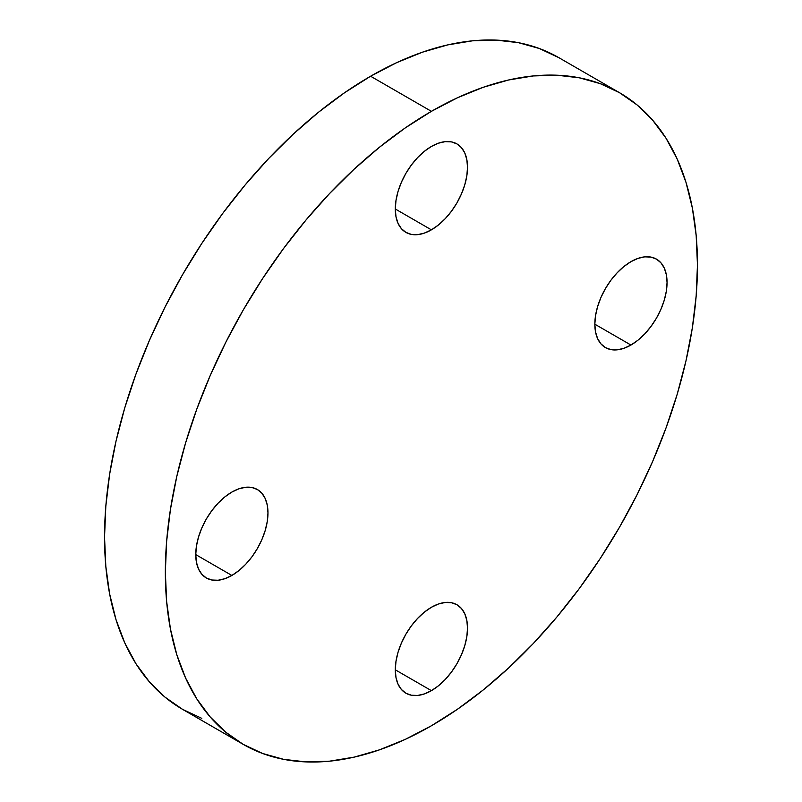 <?xml version="1.0" encoding="UTF-8"?>
<svg xmlns="http://www.w3.org/2000/svg" width="802" height="802" viewBox="0 0 802 802"><rect width="100%" height="100%" fill="white"/><g stroke="black" fill="none" stroke-linecap="round" stroke-linejoin="round"><path stroke-width="1.2" d="M630.943 345.04L594.833 324.198L595.535 315.667L597.59 306.655L600.919 297.522L605.41 288.61L610.883 280.269L617.129 272.81L623.906 266.525L630.943 261.663A51.067 29.484 -60 0 1 656.477 259.126A51.067 29.484 -60 0 1 664.307 300.048A51.067 29.484 -60 0 1 630.943 345.04L623.906 348.309L617.129 349.852L610.883 349.602L605.41 347.577L600.919 343.847L597.59 338.564L595.535 331.928L594.833 324.198L630.943 345.04A51.067 29.484 -60 0 1 605.41 347.577A51.067 29.484 -60 0 1 597.59 306.655A51.067 29.484 -60 0 1 630.943 261.663L637.991 258.394L644.758 256.851L651.003 257.101L656.477 259.126L660.968 262.855L664.307 268.139L666.362 274.775L667.053 282.505L666.362 291.036L664.307 300.048L660.968 309.181L656.477 318.093L651.003 326.434L644.758 333.893L637.991 340.178L630.943 345.04M431.406 229.843L395.296 208.991L395.998 200.46L398.043 191.447L401.381 182.315L405.872 173.402L411.346 165.062L417.591 157.603L424.358 151.317L431.406 146.455A51.067 29.484 -60 0 1 456.94 143.919A51.067 29.484 -60 0 1 464.769 184.841A51.067 29.484 -60 0 1 431.406 229.843L424.358 233.101L417.591 234.645L411.346 234.395L405.872 232.369L401.381 228.64L398.043 223.357L395.998 216.72L395.296 208.991L431.406 229.843A51.067 29.484 -60 0 1 405.872 232.369A51.067 29.484 -60 0 1 398.043 191.447A51.067 29.484 -60 0 1 431.406 146.455L438.453 143.187L445.22 141.653L451.466 141.894L456.94 143.919L461.431 147.648L464.769 152.931L466.824 159.568L467.516 167.297L466.824 175.839L464.769 184.841L461.431 193.974L456.94 202.886L451.466 211.227L445.22 218.685L438.453 224.971L431.406 229.843M231.868 575.455L195.758 554.603L196.45 546.072L198.505 537.059L201.843 527.927L206.335 519.014L211.808 510.673L218.054 503.215L224.821 496.929L231.868 492.067A51.067 29.484 -60 0 1 257.402 489.531A51.067 29.484 -60 0 1 265.221 530.453A51.067 29.484 -60 0 1 231.868 575.455L224.821 578.713L218.054 580.257L211.808 580.006L206.335 577.981L201.843 574.252L198.505 568.969L196.45 562.332L195.758 554.603L231.868 575.455A51.067 29.484 -60 0 1 206.335 577.981A51.067 29.484 -60 0 1 198.505 537.059A51.067 29.484 -60 0 1 231.868 492.067L238.916 488.799L245.683 487.265L251.928 487.506L257.402 489.531L261.893 493.26L265.221 498.543L267.277 505.18L267.978 512.909L267.277 521.45L265.221 530.453L261.893 539.586L257.402 548.498L251.928 556.839L245.683 564.297L238.916 570.583L231.868 575.455M431.406 690.652L395.296 669.81L395.998 661.279L398.043 652.267L401.381 643.134L405.872 634.222L411.346 625.881L417.591 618.422L424.358 612.137L431.406 607.274A51.067 29.484 -60 0 1 456.94 604.738A51.067 29.484 -60 0 1 464.769 645.66A51.067 29.484 -60 0 1 431.406 690.652L424.358 693.92L417.591 695.464L411.346 695.214L405.872 693.189L401.381 689.459L398.043 684.176L395.998 677.54L395.296 669.81L431.406 690.652A51.067 29.484 -60 0 1 405.872 693.189A51.067 29.484 -60 0 1 398.043 652.267A51.067 29.484 -60 0 1 431.406 607.274L438.453 604.006L445.22 602.462L451.466 602.713L456.94 604.738L461.431 608.467L464.769 613.751L466.824 620.387L467.516 628.116L466.824 636.648L464.769 645.66L461.431 654.793L456.94 663.705L451.466 672.046L445.22 679.505L438.453 685.79L431.406 690.652M243.277 744.396L262.625 753.479L283.597 759.334L305.993 761.9L329.592 761.168L354.173 757.128L379.506 749.83L405.331 739.344L431.406 725.77L457.481 709.229L483.305 689.9L508.638 667.946L533.22 643.605L556.819 617.079L579.214 588.658L600.187 558.583L619.535 527.175L637.069 494.714L652.617 461.511L666.041 427.907L677.209 394.213L686.001 360.74L692.347 327.838L696.176 295.798L697.459 264.951L696.176 235.577L692.347 207.969L686.001 182.385L677.209 159.077L666.041 138.265L652.617 120.16L637.069 104.922L619.535 92.711L600.187 83.629L579.214 77.784L556.819 75.208L533.22 75.949L508.638 79.979L483.305 87.278L457.481 97.764L431.406 111.338L405.331 127.879L379.506 147.217L354.173 169.162L329.592 193.513L305.993 220.029L283.597 248.46L262.625 278.525L243.277 309.933L225.743 342.394L210.194 375.597L196.771 409.2L185.603 442.904L176.811 476.368L170.465 509.27L166.636 541.31L165.352 572.157L166.636 601.53L170.465 629.139L176.811 654.723L185.603 678.031L196.771 698.843L210.194 716.948L225.743 732.186L243.277 744.396L182.465 709.289L164.931 697.078L149.383 681.84L135.959 663.735L124.791 642.923L115.999 619.615L109.653 594.031L105.824 566.423L104.541 537.049L105.824 506.202L109.653 474.162L115.999 441.26L124.791 407.787L135.959 374.093L149.383 340.489L164.931 307.286L182.465 274.825L201.813 243.417L222.786 213.342L245.181 184.921L268.78 158.395L293.362 134.054L318.695 112.1L344.519 92.771L370.594 76.23L396.669 62.656L422.494 52.17L447.827 44.872L472.408 40.832L496.007 40.1L518.403 42.666L539.375 48.521L558.723 57.604A376.258 217.232 120 0 0 370.594 76.23L431.406 111.338A376.258 217.232 -60 0 1 619.535 92.711A376.258 217.232 -60 0 1 677.209 394.203A376.258 217.232 -60 0 1 431.406 725.77A376.258 217.232 -60 0 1 243.277 744.406A376.258 217.232 -60 0 1 185.603 442.904A376.258 217.232 -60 0 1 431.406 111.338L370.594 76.23A376.258 217.232 120 0 0 124.791 407.797A376.258 217.232 120 0 0 182.465 709.289L201.813 718.371M558.723 57.594L619.535 92.711"/></g></svg>
